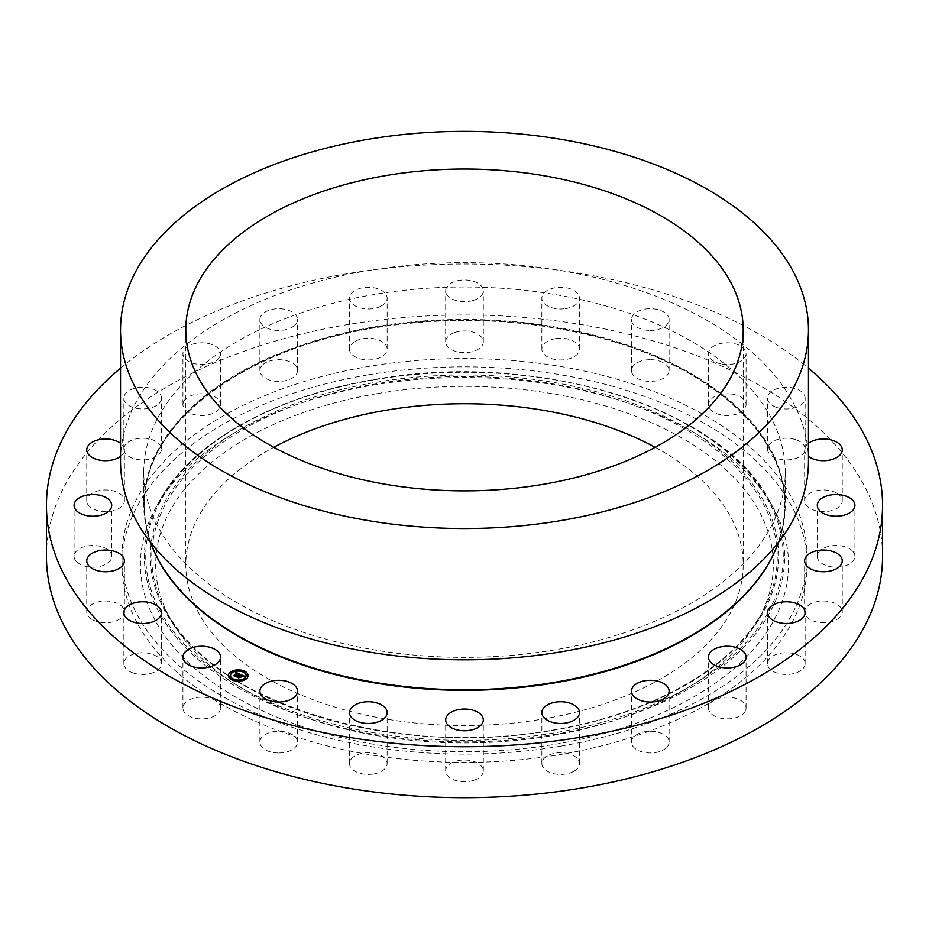 <?xml version="1.0" encoding="UTF-8"?>
<svg xmlns="http://www.w3.org/2000/svg" width="929" height="929" viewBox="0 0 929 929"><rect width="100%" height="100%" fill="white"/><g stroke="black" fill="none" stroke-linecap="round" stroke-linejoin="round"><path stroke-width="0.7" stroke-dasharray="4.64 3.48" d="M220.556 708.037A18.812 10.858 180 0 0 207.039 697.609A18.812 10.858 0 0 0 182.932 708.037A18.812 10.858 0 0 0 196.437 718.454A18.812 10.858 180 0 0 220.556 708.037L220.556 657.07M46.45 556.332A418.05 241.354 180 0 1 346.807 324.732A418.05 241.354 180 0 1 882.55 556.332M560.942 746.115A342.569 197.784 180 0 1 121.931 556.332A342.569 197.784 180 0 1 368.058 366.549A342.569 197.784 180 0 1 807.069 556.332A342.569 197.784 180 0 1 560.942 746.115M132.893 672.875A18.812 10.858 180 0 1 123.871 663.596A18.812 10.858 180 0 1 133.474 654.132A18.812 10.858 180 0 1 152.472 654.33A18.812 10.858 180 0 1 161.495 663.596A18.812 10.858 180 0 1 151.903 673.072A18.812 10.858 180 0 1 132.893 672.875M91.948 619.353A18.812 10.858 180 0 1 86.745 611.863A18.812 10.858 180 0 1 98.567 601.771A18.812 10.858 180 0 1 119.179 604.361A18.812 10.858 180 0 1 124.37 611.863A18.812 10.858 180 0 1 112.56 621.942A18.812 10.858 180 0 1 91.948 619.353M76.387 561.534A18.812 10.858 180 0 1 74.088 556.332A18.812 10.858 180 0 1 88.243 545.811A18.812 10.858 180 0 1 109.413 551.118A18.812 10.858 180 0 1 111.712 556.332A18.812 10.858 180 0 1 97.557 566.853A18.812 10.858 180 0 1 76.387 561.534M87.28 503.367A18.812 10.858 180 0 1 86.745 500.801A18.812 10.858 180 0 1 103.328 490.024A18.812 10.858 180 0 1 123.847 498.234A18.812 10.858 180 0 1 124.37 500.801A18.812 10.858 180 0 1 107.799 511.589A18.812 10.858 180 0 1 87.28 503.367M123.882 448.8A18.812 10.858 180 0 1 142.903 438.198A18.812 10.858 180 0 1 161.495 449.055A18.812 10.858 180 0 1 161.495 449.311A18.812 10.858 180 0 1 142.462 459.925A18.812 10.858 180 0 1 123.871 449.055A18.812 10.858 180 0 1 123.882 448.8M183.687 401.572A18.812 10.858 180 0 1 204.415 393.873A18.812 10.858 180 0 1 220.556 404.626A18.812 10.858 180 0 1 219.79 407.68A18.812 10.858 180 0 1 199.061 415.379A18.812 10.858 180 0 1 182.932 404.626A18.812 10.858 180 0 1 183.687 401.572M262.64 364.876A18.812 10.858 180 0 1 283.786 360.08A18.812 10.858 180 0 1 297.512 370.532A18.812 10.858 180 0 1 294.76 376.187A18.812 10.858 180 0 1 273.614 380.995A18.812 10.858 180 0 1 259.888 370.532A18.812 10.858 180 0 1 262.64 364.876M355.342 341.245A18.812 10.858 180 0 1 375.722 339.12A18.812 10.858 180 0 1 387.138 349.095A18.812 10.858 180 0 1 381.308 356.957A18.812 10.858 180 0 1 360.916 359.082A18.812 10.858 180 0 1 349.513 349.095A18.812 10.858 180 0 1 355.342 341.245M455.477 332.257A18.812 10.858 180 0 1 483.312 341.791A18.812 10.858 180 0 1 473.523 351.325A18.812 10.858 180 0 1 445.688 341.791A18.812 10.858 180 0 1 455.477 332.257M556.239 338.539A18.812 10.858 180 0 1 579.487 349.095A18.812 10.858 180 0 1 565.111 359.651A18.812 10.858 180 0 1 541.862 349.095A18.812 10.858 180 0 1 556.239 338.539M650.741 359.674A18.812 10.858 180 0 1 669.112 370.532A18.812 10.858 180 0 1 649.859 381.389A18.812 10.858 180 0 1 631.488 370.532A18.812 10.858 180 0 1 650.741 359.674M732.563 394.21A18.812 10.858 180 0 1 746.068 404.626A18.812 10.858 180 0 1 721.961 415.054A18.812 10.858 180 0 1 708.444 404.626A18.812 10.858 180 0 1 732.563 394.21M796.107 439.789A18.812 10.858 180 0 1 805.129 449.055A18.812 10.858 180 0 1 795.526 458.531A18.812 10.858 180 0 1 776.528 458.334A18.812 10.858 180 0 1 767.505 449.055A18.812 10.858 180 0 1 777.097 439.591A18.812 10.858 180 0 1 796.107 439.789M837.052 493.311A18.812 10.858 180 0 1 842.255 500.801A18.812 10.858 180 0 1 830.433 510.88A18.812 10.858 180 0 1 809.821 508.302A18.812 10.858 180 0 1 804.63 500.801A18.812 10.858 180 0 1 816.44 490.721A18.812 10.858 180 0 1 837.052 493.311M852.613 551.118A18.812 10.858 180 0 1 854.912 556.332A18.812 10.858 180 0 1 840.757 566.853A18.812 10.858 180 0 1 819.587 561.534A18.812 10.858 180 0 1 817.288 556.332A18.812 10.858 180 0 1 831.443 545.811A18.812 10.858 180 0 1 852.613 551.118M841.72 609.296A18.812 10.858 180 0 1 842.255 611.863A18.812 10.858 180 0 1 825.672 622.639A18.812 10.858 180 0 1 805.153 614.417A18.812 10.858 180 0 1 804.63 611.863A18.812 10.858 180 0 1 821.201 601.075A18.812 10.858 180 0 1 841.72 609.296M805.118 663.852A18.812 10.858 180 0 1 786.097 674.466A18.812 10.858 180 0 1 767.505 663.596A18.812 10.858 180 0 1 767.505 663.341A18.812 10.858 180 0 1 786.538 652.739A18.812 10.858 180 0 1 805.129 663.596A18.812 10.858 180 0 1 805.118 663.852M745.313 711.091A18.812 10.858 180 0 1 724.585 718.779A18.812 10.858 180 0 1 708.444 708.037A18.812 10.858 180 0 1 709.21 704.972A18.812 10.858 180 0 1 729.939 697.284A18.812 10.858 180 0 1 746.068 708.037A18.812 10.858 180 0 1 745.313 711.091M666.36 747.775A18.812 10.858 180 0 1 645.214 752.583A18.812 10.858 180 0 1 631.488 742.132A18.812 10.858 180 0 1 634.24 736.476A18.812 10.858 180 0 1 655.386 731.669A18.812 10.858 180 0 1 669.112 742.132A18.812 10.858 180 0 1 666.36 747.775M573.657 771.418A18.812 10.858 180 0 1 553.278 773.543A18.812 10.858 180 0 1 541.862 763.557A18.812 10.858 180 0 1 547.692 755.707A18.812 10.858 180 0 1 568.083 753.582A18.812 10.858 180 0 1 579.487 763.557A18.812 10.858 180 0 1 573.657 771.418M473.523 780.406A18.812 10.858 180 0 1 445.688 770.873A18.812 10.858 180 0 1 455.477 761.339A18.812 10.858 180 0 1 483.312 770.873A18.812 10.858 180 0 1 473.523 780.406M372.761 774.112A18.812 10.858 180 0 1 349.513 763.557A18.812 10.858 180 0 1 363.889 753.001A18.812 10.858 180 0 1 387.138 763.557A18.812 10.858 180 0 1 372.761 774.112M278.259 752.989A18.812 10.858 180 0 1 259.888 742.132A18.812 10.858 180 0 1 279.141 731.274A18.812 10.858 180 0 1 297.512 742.132A18.812 10.858 180 0 1 278.259 752.989M120.538 368.186A418.05 241.354 180 0 1 346.807 273.776A418.05 241.354 180 0 1 808.462 368.186M778.537 542.257A320.737 185.173 0 0 0 785.237 504.586A320.737 185.173 0 0 0 374.201 326.903A320.737 185.173 0 0 0 143.763 504.586A320.737 185.173 0 0 0 150.463 542.257M554.799 649.87A320.737 185.173 180 0 1 143.763 472.176A320.737 185.173 180 0 1 374.201 294.493A320.737 185.173 180 0 1 785.237 472.176A320.737 185.173 180 0 1 554.799 649.87M808.462 461.237A343.962 198.585 0 0 0 367.663 270.676A343.962 198.585 0 0 0 120.538 461.237M655.2 447.302A278.7 160.903 180 0 1 743.2 564.635A278.7 160.903 180 0 1 542.966 719.034A278.7 160.903 180 0 1 185.8 564.635A278.7 160.903 180 0 1 273.8 447.302M377.557 393.548A308.823 178.298 180 0 1 684.987 439.789A308.823 178.298 180 0 1 759.086 618.157A308.823 178.298 180 0 1 551.443 735.722A308.823 178.298 180 0 1 169.914 618.157A308.823 178.298 180 0 1 377.557 393.548M373.261 385.105A324.058 187.089 180 0 1 773.613 508.477A324.058 187.089 180 0 1 555.739 744.164A324.058 187.089 180 0 1 233.144 695.635A324.058 187.089 180 0 1 155.387 508.477A324.058 187.089 180 0 1 373.261 385.105M368.058 374.851A342.569 197.784 180 0 1 807.069 564.635A342.569 197.784 180 0 1 560.942 754.418A342.569 197.784 180 0 1 121.931 564.635A342.569 197.784 180 0 1 368.058 374.851M120.538 456.418A18.812 10.858 0 0 0 124.37 449.833A18.812 10.858 0 0 0 123.847 447.279A18.812 10.858 0 0 0 120.538 443.261M161.495 398.355A18.812 10.858 0 0 0 161.495 398.1A18.812 10.858 0 0 0 142.903 387.23A18.812 10.858 0 0 0 123.882 397.844A18.812 10.858 0 0 0 123.871 398.1A18.812 10.858 0 0 0 142.462 408.957A18.812 10.858 0 0 0 161.495 398.355M219.79 356.724A18.812 10.858 0 0 0 220.556 353.659A18.812 10.858 0 0 0 204.415 342.917A18.812 10.858 0 0 0 183.687 350.605A18.812 10.858 0 0 0 182.932 353.659A18.812 10.858 0 0 0 199.061 364.412A18.812 10.858 0 0 0 219.79 356.724M294.76 325.22A18.812 10.858 0 0 0 297.512 319.564A18.812 10.858 0 0 0 283.786 309.113A18.812 10.858 0 0 0 262.64 313.921A18.812 10.858 0 0 0 259.888 319.564A18.812 10.858 0 0 0 273.614 330.027A18.812 10.858 0 0 0 294.76 325.22M381.308 305.989A18.812 10.858 0 0 0 387.138 298.139A18.812 10.858 0 0 0 375.722 288.153A18.812 10.858 0 0 0 355.342 290.278A18.812 10.858 0 0 0 349.513 298.139A18.812 10.858 0 0 0 360.916 308.114A18.812 10.858 0 0 0 381.308 305.989M473.523 300.357A18.812 10.858 0 0 0 483.312 290.823A18.812 10.858 0 0 0 455.477 281.29A18.812 10.858 0 0 0 445.688 290.823A18.812 10.858 0 0 0 473.523 300.357M565.111 308.695A18.812 10.858 0 0 0 579.487 298.139A18.812 10.858 0 0 0 556.239 287.584A18.812 10.858 0 0 0 541.862 298.139A18.812 10.858 0 0 0 565.111 308.695M649.859 330.422A18.812 10.858 0 0 0 669.112 319.564A18.812 10.858 0 0 0 650.741 308.707A18.812 10.858 0 0 0 631.488 319.564A18.812 10.858 0 0 0 649.859 330.422M721.961 364.087A18.812 10.858 0 0 0 746.068 353.659A18.812 10.858 0 0 0 732.563 343.242A18.812 10.858 0 0 0 708.444 353.659A18.812 10.858 0 0 0 721.961 364.087M776.528 407.366A18.812 10.858 0 0 0 795.526 407.564A18.812 10.858 0 0 0 805.129 398.1A18.812 10.858 0 0 0 796.107 388.821A18.812 10.858 0 0 0 777.097 388.624A18.812 10.858 0 0 0 767.505 398.1A18.812 10.858 0 0 0 776.528 407.366M808.462 443.261A18.812 10.858 0 0 0 804.63 449.833A18.812 10.858 0 0 0 808.462 456.418M239.194 675.917L238.59 675.766M238.997 676.057L238.37 675.906L238.997 675.975M238.648 677.671L237.185 676.916M241.761 676.335L240.797 677.148L239.879 676.219L238.556 677.218M242.55 676.161L241.412 675.418L240.39 676.184M241.412 675.418L242.411 675.929M242.666 676.057L241.331 675.128L240.1 676.057M242.632 676.3L243.793 676.057M240.088 674.222L238.823 674.593M237.418 673.432L235.652 673.246M237.22 673.583L235.734 673.49L237.22 673.502M235.351 676.149L234.015 675.557M238.927 674.315L238.149 673.746L235.258 675.871M242.063 676.405L240.925 677.357M240.135 674.442L238.811 674.837L240.135 674.535M244.048 676.173L242.597 676.533L244.048 676.266M235.583 676.602L233.829 675.836L235.42 675.952M238.172 674.013L235.525 675.998M240.657 676.73L238.823 677.357M239.949 676.509L240.657 676.823M238.707 677.253L238.741 677.915L236.872 677.183L238.858 678.054M228.418 675.615A9.871 5.702 0 0 0 228.418 675.673A9.871 5.702 0 0 0 235.107 681.062A9.871 5.702 0 0 0 246.115 679.134A9.871 5.702 0 0 0 248.159 675.673A9.871 5.702 0 0 0 248.159 675.615M246.057 675.615A7.78 4.494 0 0 0 240.75 671.412A7.78 4.494 0 0 0 232.111 672.933A7.78 4.494 0 0 0 230.508 675.615M244.246 671.574L243.061 671.574M245.871 678.727L244.687 678.727M247.625 674.953L246.44 674.953M233.504 679.668L232.32 679.668M240.03 680.667L238.846 680.667M231.878 672.515L230.694 672.515M237.719 670.575L236.535 670.575M230.125 676.289L228.94 676.289M554.648 682.234A320.215 184.871 180 0 1 157.233 556.889A320.215 184.871 180 0 1 374.352 327.438A320.215 184.871 180 0 1 771.767 452.783A320.215 184.871 180 0 1 554.648 682.234C683.535 661.564 780.604 589.88 784.262 512.831C790.788 442.576 720.149 372.436 610.899 340.908C534.93 319.1 456.081 314.768 374.352 327.937C245.465 348.596 148.396 420.291 144.738 497.34C138.212 567.584 208.851 637.735 318.101 669.252C394.07 691.06 472.919 695.391 554.648 682.234M154.864 552.883A320.389 184.976 180 0 1 374.294 327.879A320.389 184.976 180 0 1 688.122 372.901A320.389 184.976 180 0 1 774.136 552.883M552.558 730.322A312.759 180.574 0 0 0 762.837 611.259A312.759 180.574 0 0 0 687.797 430.626A312.759 180.574 0 0 0 376.442 383.793A312.759 180.574 0 0 0 166.163 611.259A312.759 180.574 0 0 0 552.558 730.322M376.071 382.318A314.107 181.352 180 0 1 765.902 505.271A314.107 181.352 180 0 1 552.929 730.345A314.107 181.352 180 0 1 163.098 607.392A314.107 181.352 180 0 1 376.071 382.318M374.759 379.729A318.775 184.047 180 0 1 770.373 504.517A318.775 184.047 180 0 1 554.241 732.923A318.775 184.047 180 0 1 158.627 608.147A318.775 184.047 180 0 1 374.759 379.729M374.375 379.717A320.122 184.825 180 0 1 769.862 501.59A320.122 184.825 180 0 1 554.625 734.398A320.122 184.825 180 0 1 235.954 686.473A320.122 184.825 180 0 1 159.138 501.59A320.122 184.825 180 0 1 374.375 379.717M182.932 708.037L182.932 657.07M143.763 472.176L143.763 504.586M785.237 472.176L785.237 504.586M185.8 329.958L185.8 564.635M743.2 329.958L743.2 564.635M759.086 618.157L762.837 611.259C733.004 667.568 651.415 713.855 552.685 730.101C395.464 759.283 211.371 702.382 166.163 611.259L169.914 618.157M773.613 508.477L769.862 501.59C722.901 407.506 535.116 349.803 374.503 379.485C273.637 396.114 190.097 443.319 159.138 501.59L155.387 508.477M807.069 556.332L807.069 564.635M121.931 556.332L121.931 564.635M123.871 663.596L123.871 612.641M161.495 663.596L161.495 612.641M86.745 611.863L86.745 560.895M124.37 611.863L124.37 560.895M74.088 556.332L74.088 505.364M111.712 556.332L111.712 505.364M86.745 500.801L86.745 449.833M124.37 500.801L124.37 449.833M161.495 449.055L161.495 398.1M123.871 449.055L123.871 398.1M220.556 404.626L220.556 353.659M182.932 404.626L182.932 353.659M297.512 370.532L297.512 319.564M259.888 370.532L259.888 319.564M387.138 349.095L387.138 298.139M349.513 349.095L349.513 298.139M483.312 341.791L483.312 290.823M445.688 341.791L445.688 290.823M579.487 349.095L579.487 298.139M541.862 349.095L541.862 298.139M669.112 370.532L669.112 319.564M631.488 370.532L631.488 319.564M746.068 404.626L746.068 353.659M708.444 404.626L708.444 353.659M805.129 449.055L805.129 398.1M767.505 449.055L767.505 398.1M842.255 500.801L842.255 449.833M804.63 500.801L804.63 449.833M854.912 556.332L854.912 505.364M817.288 556.332L817.288 505.364M842.255 611.863L842.255 560.895M804.63 611.863L804.63 560.895M767.505 663.596L767.505 612.641M805.129 663.596L805.129 612.641M708.444 708.037L708.444 657.07M746.068 708.037L746.068 657.07M631.488 742.132L631.488 691.164M669.112 742.132L669.112 691.164M541.862 763.557L541.862 712.601M579.487 763.557L579.487 712.601M445.688 770.873L445.688 719.905M483.312 770.873L483.312 719.905M349.513 763.557L349.513 712.601M387.138 763.557L387.138 712.601M259.888 742.132L259.888 691.164M297.512 742.132L297.512 691.164"/><path stroke-width="1.39" d="M207.039 646.654A18.812 10.858 0 0 0 182.932 657.07A18.812 10.858 0 0 0 196.437 667.486A18.812 10.858 0 0 0 220.556 657.07A18.812 10.858 0 0 0 207.039 646.654M808.462 368.186A418.05 241.354 180 0 1 882.55 505.364L882.55 556.332A418.05 241.354 180 0 1 582.193 787.931A418.05 241.354 180 0 1 46.45 556.332L46.45 505.364A418.05 241.354 180 0 1 120.538 368.186M882.55 505.364A418.05 241.354 180 0 1 582.193 736.964A418.05 241.354 180 0 1 46.45 505.364M150.463 542.257A320.737 185.173 0 0 0 554.799 682.269A320.737 185.173 0 0 0 778.537 542.257M120.538 329.958L120.538 461.237A343.962 198.585 0 0 0 561.337 651.786A343.962 198.585 0 0 0 808.462 461.237L808.462 329.958A343.962 198.585 180 0 1 561.337 520.507A343.962 198.585 180 0 1 120.538 329.958A343.962 198.585 180 0 1 367.663 139.408A343.962 198.585 180 0 1 808.462 329.958M386.034 175.558A278.7 160.903 180 0 1 743.2 329.958A278.7 160.903 180 0 1 542.966 484.357A278.7 160.903 180 0 1 185.8 329.958A278.7 160.903 180 0 1 386.034 175.558M273.8 447.302A278.7 160.903 180 0 1 386.034 410.235A278.7 160.903 180 0 1 655.2 447.302M152.472 603.362A18.812 10.858 0 0 0 133.474 603.165A18.812 10.858 0 0 0 123.871 612.641A18.812 10.858 0 0 0 132.893 621.907A18.812 10.858 0 0 0 151.903 622.105A18.812 10.858 0 0 0 161.495 612.641A18.812 10.858 0 0 0 152.472 603.362M119.179 553.394A18.812 10.858 0 0 0 98.567 550.816A18.812 10.858 0 0 0 86.745 560.895A18.812 10.858 0 0 0 91.948 568.385A18.812 10.858 0 0 0 112.56 570.975A18.812 10.858 0 0 0 124.37 560.895A18.812 10.858 0 0 0 119.179 553.394M109.413 500.162A18.812 10.858 0 0 0 88.243 494.843A18.812 10.858 0 0 0 74.088 505.364A18.812 10.858 0 0 0 76.387 510.578A18.812 10.858 0 0 0 97.557 515.885A18.812 10.858 0 0 0 111.712 505.364A18.812 10.858 0 0 0 109.413 500.162M120.538 443.261A18.812 10.858 0 0 0 99.554 439.545A18.812 10.858 0 0 0 86.745 449.833A18.812 10.858 0 0 0 87.28 452.4A18.812 10.858 0 0 0 101.714 460.47A18.812 10.858 0 0 0 120.538 456.418M808.462 456.418A18.812 10.858 0 0 0 809.821 457.335A18.812 10.858 0 0 0 830.433 459.925A18.812 10.858 0 0 0 842.255 449.833A18.812 10.858 0 0 0 837.052 442.343A18.812 10.858 0 0 0 808.462 443.261M819.587 510.578A18.812 10.858 0 0 0 840.757 515.885A18.812 10.858 0 0 0 854.912 505.364A18.812 10.858 0 0 0 852.613 500.162A18.812 10.858 0 0 0 831.443 494.843A18.812 10.858 0 0 0 817.288 505.364A18.812 10.858 0 0 0 819.587 510.578M805.153 563.462A18.812 10.858 0 0 0 825.672 571.683A18.812 10.858 0 0 0 842.255 560.895A18.812 10.858 0 0 0 841.72 558.329A18.812 10.858 0 0 0 821.201 550.107A18.812 10.858 0 0 0 804.63 560.895A18.812 10.858 0 0 0 805.153 563.462M767.505 612.385A18.812 10.858 0 0 0 767.505 612.641A18.812 10.858 0 0 0 786.097 623.498A18.812 10.858 0 0 0 805.118 612.896A18.812 10.858 0 0 0 805.129 612.641A18.812 10.858 0 0 0 786.538 601.771A18.812 10.858 0 0 0 767.505 612.385M709.21 654.016A18.812 10.858 0 0 0 708.444 657.07A18.812 10.858 0 0 0 724.585 667.823A18.812 10.858 0 0 0 745.313 660.124A18.812 10.858 0 0 0 746.068 657.07A18.812 10.858 0 0 0 729.939 646.317A18.812 10.858 0 0 0 709.21 654.016M634.24 685.509A18.812 10.858 0 0 0 631.488 691.164A18.812 10.858 0 0 0 645.214 701.627A18.812 10.858 0 0 0 666.36 696.82A18.812 10.858 0 0 0 669.112 691.164A18.812 10.858 0 0 0 655.386 680.713A18.812 10.858 0 0 0 634.24 685.509M547.692 704.739A18.812 10.858 0 0 0 541.862 712.601A18.812 10.858 0 0 0 553.278 722.588A18.812 10.858 0 0 0 573.657 720.451A18.812 10.858 0 0 0 579.487 712.601A18.812 10.858 0 0 0 568.083 702.614A18.812 10.858 0 0 0 547.692 704.739M455.477 710.371A18.812 10.858 0 0 0 445.688 719.905A18.812 10.858 0 0 0 473.523 729.439A18.812 10.858 0 0 0 483.312 719.905A18.812 10.858 0 0 0 455.477 710.371M363.889 702.045A18.812 10.858 0 0 0 349.513 712.601A18.812 10.858 0 0 0 372.761 723.157A18.812 10.858 0 0 0 387.138 712.601A18.812 10.858 0 0 0 363.889 702.045M279.141 680.307A18.812 10.858 0 0 0 259.888 691.164A18.812 10.858 0 0 0 278.259 702.022A18.812 10.858 0 0 0 297.512 691.164A18.812 10.858 0 0 0 279.141 680.307M246.115 679.041A9.871 5.702 180 0 1 235.107 680.969A9.871 5.702 180 0 1 228.418 675.569A9.871 5.702 180 0 1 230.45 672.108A9.871 5.702 180 0 1 241.459 670.181A9.871 5.702 180 0 1 248.159 675.569A9.871 5.702 180 0 1 246.115 679.041M244.455 678.309A7.78 4.494 180 0 1 235.78 679.831A7.78 4.494 180 0 1 230.508 675.569A7.78 4.494 180 0 1 232.111 672.84A7.78 4.494 180 0 1 240.785 671.319A7.78 4.494 180 0 1 246.057 675.569A7.78 4.494 180 0 1 244.455 678.309M240.019 674.233L238.788 674.605L238.149 673.653L235.385 676.161L233.818 675.476L237.22 673.49L235.792 673.362L237.418 673.339L235.641 673.258L235.954 672.422L240.019 674.233M240.042 674.454L238.811 674.744L240.042 674.454M238.521 674.082L235.583 676.509L233.829 675.731L235.467 676.37L238.138 673.815L238.823 674.315M243.955 675.94L242.597 676.277L241.331 675.035L240.1 675.964L241.389 675.232L242.55 676.068L241.412 675.325L240.39 676.091L241.9 676.231L240.797 677.055L239.879 676.126L238.648 677.566L236.976 676.823L240.402 674.361L243.955 675.94M243.874 676.196L242.597 676.44L243.862 676.126M240.925 677.264L242.004 676.335M239.949 676.417L238.858 677.961L236.86 676.997L238.741 677.822L239.937 676.324L240.657 676.73L238.718 677.346M244.13 671.737L243.061 671.528L244.13 671.737M245.755 678.89L244.687 678.669L245.755 678.89M247.509 675.116L246.429 674.907L247.509 675.116M233.388 679.831L232.32 679.61L233.388 679.831M239.914 680.829L238.834 680.62L239.914 680.829M230.81 672.259L231.878 672.468L230.81 672.259M236.663 670.308L237.731 670.517L236.663 670.308M229.057 676.033L230.137 676.242L229.057 676.033M240.518 674.826L238.567 675.58M237.185 676.916L238.997 675.964M240.39 676.091L241.761 676.335M240.1 675.964L241.401 675.337M240.425 674.466L243.793 675.964M235.954 672.422L239.949 674.257M235.652 673.246L235.954 672.515M234.015 675.557L237.22 673.49M235.42 675.952L238.172 673.92M235.525 675.894L235.571 676.509M238.823 677.264L238.858 677.961M248.159 675.615A9.871 5.702 0 0 0 241.424 670.262A9.871 5.702 0 0 0 230.45 672.201A9.871 5.702 0 0 0 228.418 675.615M230.508 675.615A7.78 4.494 0 0 0 230.508 675.673A7.78 4.494 0 0 0 235.78 679.923A7.78 4.494 0 0 0 244.455 678.402A7.78 4.494 0 0 0 246.057 675.673A7.78 4.494 0 0 0 246.057 675.615M243.061 671.632L244.257 671.632M244.687 678.669L245.883 678.669M246.429 674.907L247.625 674.907M232.32 679.668L233.504 679.668M238.846 680.667L240.03 680.667M230.694 672.515L231.878 672.515M236.535 670.575L237.719 670.575M228.94 676.242L230.125 676.289M774.136 552.883A320.389 184.976 180 0 1 554.706 682.861A320.389 184.976 180 0 1 154.864 552.883"/></g></svg>
